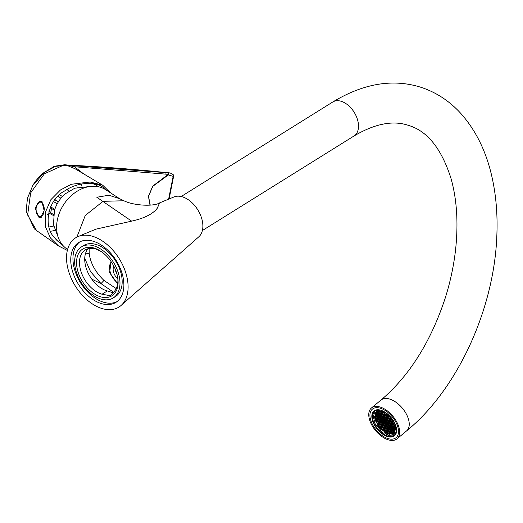 <?xml version="1.0" encoding="UTF-8"?>
<svg xmlns="http://www.w3.org/2000/svg" width="523" height="523" viewBox="0 0 523 523"><rect width="100%" height="100%" fill="white"/><g stroke="black" fill="none" stroke-linecap="round" stroke-linejoin="round"><path stroke-width="0.78" d="M157.292 208.213C152.925 213.972 144.374 218.287 131.639 221.144L96.814 197.256L108.869 195.229L119.519 198.642L105.685 189.705A35.407 27.209 122.9 0 0 72.298 194.765A35.407 27.209 122.9 0 0 56.817 231.003A35.407 27.209 122.9 0 0 67.251 249.183L67.598 249.406M121.114 305.439A40.833 25.849 58.1 0 1 101.344 308.322A40.833 25.849 58.1 0 1 68.977 272.418A40.833 25.849 58.1 0 1 78.149 236.52A40.833 25.849 58.1 0 1 93.29 236.527A40.833 25.849 58.1 0 1 124.232 268.502A40.833 25.849 58.1 0 1 121.114 305.439L198.838 236.788A23.607 14.945 -121.9 0 0 200.642 215.43A23.607 14.945 -121.9 0 0 182.756 196.949A23.607 14.945 -121.9 0 0 173.996 196.949L159.535 202.917L157.358 208.134M131.639 221.144L96.042 229.133L78.149 236.52M101.214 251.543L97.043 249.484A25.47 16.121 -121.9 0 0 96.18 249.177A25.47 16.121 -121.9 0 0 85.216 249.955A25.47 16.121 -121.9 0 0 81.431 272.79A25.47 16.121 -121.9 0 0 101.201 293.959A25.47 16.121 -121.9 0 0 102.063 294.214L110.268 295.73L113.681 292.03A25.47 16.121 -121.9 0 0 117.714 277.661M94.604 248.196A27.556 17.449 58.1 0 1 101.037 251.419A27.556 17.449 58.1 0 1 117.819 278.328A27.556 17.449 58.1 0 1 100.037 296.646A27.556 17.449 58.1 0 1 76.718 265.704A27.556 17.449 58.1 0 1 94.604 248.196M117.028 301.594A35.237 22.312 58.1 0 1 102.985 302.033A35.237 22.312 58.1 0 1 75.985 273.679A35.237 22.312 58.1 0 1 79.803 241.888M93.846 241.443A35.237 22.312 58.1 0 1 121.192 270.731A35.237 22.312 58.1 0 1 115.962 302.327A35.237 22.312 58.1 0 1 100.795 303.399A35.237 22.312 58.1 0 1 73.442 274.117A35.237 22.312 58.1 0 1 78.672 242.522A35.237 22.312 58.1 0 1 93.846 241.443M100.285 298.849A30.066 19.031 58.1 0 1 76.953 273.869A30.066 19.031 58.1 0 1 81.411 246.915A30.066 19.031 58.1 0 1 94.356 245.993A30.066 19.031 58.1 0 1 117.688 270.979A30.066 19.031 58.1 0 1 113.223 297.933A30.066 19.031 58.1 0 1 100.285 298.849M81.411 246.915L83.608 245.542A30.066 19.031 58.1 0 1 96.546 244.627A30.066 19.031 58.1 0 1 119.878 269.613A30.066 19.031 58.1 0 1 115.42 296.567L113.223 297.933M88.08 248.726A25.47 16.121 -121.9 0 0 87.557 271.751A25.47 16.121 -121.9 0 0 106.431 290.696A25.47 16.121 -121.9 0 0 107.293 290.951L102.063 294.214M113.177 292.815L107.293 290.951M117.675 283.76L109.575 272.66L111.138 261.69M117.492 284.826L117.342 283.512M111.262 261.866A14.284 9.041 -121.9 0 0 117.767 283.08M91.8 279.158L101.017 283.616L113.543 292.246M89.126 248.497L89.204 253.655C90.518 263.252 95.441 272.176 103.966 280.426L101.017 283.616L90.564 271.679L84.733 258.349M103.966 280.426L116.23 288.578M115.348 269.45A8.852 5.603 -121.9 0 0 116.956 274.157M113.818 266.161A9.525 6.028 -121.9 0 0 117.838 278.962M159.541 202.917C154.089 206.624 133.934 205.781 123.905 200.767L103.103 201.316L85.269 215.456L76.874 237.115M119.519 198.642L123.905 200.767M387.726 438.496A18.54 10.421 -129.7 0 0 396.055 437.686A18.54 10.421 -129.7 0 0 395.931 422.277A18.54 10.421 -129.7 0 0 380.718 408.332A18.54 10.421 -129.7 0 0 372.389 409.143A18.54 10.421 -129.7 0 0 372.52 424.552A18.54 10.421 -129.7 0 0 387.726 438.496A18.54 10.421 50.3 0 1 372.52 424.552A18.54 10.421 50.3 0 1 372.389 409.143A18.54 10.421 50.3 0 1 380.718 408.332A18.54 10.421 50.3 0 1 395.931 422.277A18.54 10.421 50.3 0 1 396.055 437.686A18.54 10.421 50.3 0 1 387.726 438.496M381.182 410.333A16.076 9.035 -129.7 0 0 372.206 419.492A16.076 9.035 -129.7 0 0 387.262 436.489A16.076 9.035 -129.7 0 0 396.473 428.572A16.076 9.035 -129.7 0 0 381.417 410.418A16.076 9.035 -129.7 0 0 381.182 410.333M381.594 410.477A15.657 8.799 -129.7 0 0 381.529 410.457A15.657 8.799 -129.7 0 0 374.494 411.137A15.657 8.799 -129.7 0 0 372.736 413.941M372.415 416.628A15.657 8.799 -129.7 0 0 373.383 421.394M375.906 426.363A15.657 8.799 -129.7 0 0 379.855 431.115M384.281 434.489A15.657 8.799 -129.7 0 0 387.451 435.934A15.657 8.799 -129.7 0 0 388.779 436.287M391.407 436.457A15.657 8.799 -129.7 0 0 394.479 435.247A15.657 8.799 -129.7 0 0 396.447 428.396M388.014 439.719A20.044 11.264 -129.7 0 0 397.016 438.843A20.044 11.264 -129.7 0 0 396.879 422.185A20.044 11.264 -129.7 0 0 380.43 407.11A20.044 11.264 -129.7 0 0 371.428 407.986A20.044 11.264 -129.7 0 0 371.565 424.643A20.044 11.264 -129.7 0 0 388.014 439.719M383.444 411.915A13.173 7.407 -129.7 0 0 382.62 411.64L383.176 412.667L384.052 413L384.281 412.268A13.173 7.407 -129.7 0 0 383.444 411.915M384.366 412.17A13.363 7.512 -129.7 0 0 383.418 411.771A13.363 7.512 -129.7 0 0 380.535 411.111M377.619 411.66A13.363 7.512 -129.7 0 0 376.867 412.157A13.363 7.512 -129.7 0 0 376.795 422.957A13.363 7.512 -129.7 0 0 387.366 433.116A13.363 7.512 -129.7 0 0 393.917 432.73A13.363 7.512 -129.7 0 0 394.551 432.083M384.045 411.594A13.944 7.838 -129.7 0 0 383.326 411.3A13.944 7.838 -129.7 0 0 381.045 410.686L379.875 411.66A13.944 7.838 -129.7 0 0 376.854 411.843L375.867 410.66L376.534 410.11M388.099 416.125L389.04 415.34L388.099 416.125A13.944 7.838 -129.7 0 0 384.549 413.438L384.647 411.941M395.538 425.036L394.054 424.859A13.944 7.838 -129.7 0 0 392.054 420.878L392.989 420.093M395.891 433.384L395.238 433.933L394.25 432.75A13.944 7.838 -129.7 0 0 394.97 429.801L396.14 428.827A13.944 7.838 -129.7 0 0 395.8 425.781M383.895 433.39L384.124 434.62A15.448 8.682 -129.7 0 1 379.685 431.259L380.345 430.704A13.944 7.838 -129.7 0 0 383.895 433.39L385.065 432.416A13.944 7.838 -129.7 0 0 387.458 433.587A13.944 7.838 -129.7 0 0 389.74 434.201L388.569 435.169A13.944 7.838 -129.7 0 0 391.59 434.979L392.76 434.012A13.944 7.838 -129.7 0 0 394.296 433.181A13.944 7.838 -129.7 0 0 394.479 433.018M384.124 434.62L385.294 433.645A15.448 8.682 -129.7 0 0 387.68 434.79A15.448 8.682 -129.7 0 0 388.641 435.116M373.553 416.968A15.448 8.682 -129.7 0 0 374.396 420.551L373.226 421.525A15.448 8.682 -129.7 0 0 375.73 426.507L376.9 425.539A15.448 8.682 -129.7 0 0 380.849 430.285M375.756 410.372A15.448 8.682 -129.7 0 0 375.534 410.548A15.448 8.682 -129.7 0 0 374.376 411.928L373.206 412.895A15.448 8.682 -129.7 0 0 372.311 416.583L373.474 417.027L374.645 416.06A13.944 7.838 -129.7 0 0 375.56 420.995L374.39 421.963A13.944 7.838 -129.7 0 0 376.39 425.951L377.56 424.983A13.944 7.838 -129.7 0 0 381.515 429.729L380.345 430.704M380.071 410.078L379.646 410.431A15.448 8.682 -129.7 0 0 375.867 410.66M390.655 433.632L389.576 432.966L389.328 433.521A13.173 7.407 -129.7 0 0 390.655 433.632M389.864 433.077L389.328 433.521M392.015 433.469L390.844 432.639L390.766 433.632A13.173 7.407 -129.7 0 0 392.015 433.469M391.609 432.933L390.766 433.632M391.165 432.763L390.55 433.273M393.008 432.698L392.113 433.443A13.173 7.407 -129.7 0 0 393.198 433.005L392.106 432.318L392.113 433.443M392.427 432.443L391.812 432.952M395.551 427.984L394.957 428.5L395.473 429.35A13.173 7.407 -129.7 0 0 395.551 427.984M395.551 428.01L394.957 428.5M395.251 425.709L394.904 426.003L395.349 426.173A13.173 7.407 -129.7 0 0 395.146 425.277M395.375 426.304L394.93 426.134L394.636 426.768L395.545 427.86A13.173 7.407 -129.7 0 0 395.375 426.304M394.107 432.273L393.276 432.959A13.173 7.407 -129.7 0 0 393.799 432.586A13.173 7.407 -129.7 0 0 394.133 432.279L393.368 431.991L393.276 432.959M393.695 432.116L393.074 432.626M375.54 414.523L376.475 414.955L376.769 414.321L376.089 413.32A13.173 7.407 -129.7 0 0 375.54 414.523L376.436 413.785M376.501 413.883L375.599 414.621M376.2 420.623L375.9 420.505A13.173 7.407 -129.7 0 0 376.534 422.139L376.789 421.59L376.2 420.623M375.233 416.903L375.828 416.386L375.311 415.537A13.173 7.407 -129.7 0 0 375.233 416.903L375.802 416.432M375.854 420.368L376.468 419.851L375.436 418.714A13.173 7.407 -129.7 0 0 375.854 420.368L376.462 419.864M375.409 418.583L375.854 418.753L376.148 418.119L375.239 417.027A13.173 7.407 -129.7 0 0 375.409 418.583L376.089 418.021M377.266 423.447L377.201 423.493A13.173 7.407 -129.7 0 0 378.312 425.33L378.482 425.192M378.312 425.33L378.691 424.735L378.109 423.767L377.201 423.493M382.47 429.455L382.156 429.716A13.173 7.407 -129.7 0 0 383.66 430.926L383.182 429.723L382.306 429.39L382.156 429.716M384 430.841L383.79 431.017A13.173 7.407 -129.7 0 0 385.274 431.978L384.765 431.135L383.79 431.017M387.183 432.057L386.504 432.619A13.173 7.407 -129.7 0 0 388.164 433.247L387.608 432.22L386.732 431.887L386.504 432.619M387.059 432.011L386.445 432.521M380.502 428.095L380.012 426.905L379.247 426.618A13.173 7.407 -129.7 0 0 380.502 428.095M382.032 429.605L381.594 428.317L380.613 428.219A13.173 7.407 -129.7 0 0 382.032 429.605M392.878 420.185A13.173 7.407 -129.7 0 0 392.472 419.557L392.368 420.61M388.648 415.674L389.19 416.57L390.171 416.668A13.173 7.407 -129.7 0 0 388.929 415.439M390.282 416.792L390.773 417.982L391.537 418.269A13.173 7.407 -129.7 0 0 390.282 416.792M378.227 411.588A13.173 7.407 -129.7 0 0 377.586 411.882L378.678 412.569L378.75 411.568M378.613 411.568L377.802 412.235M378.861 411.568L379.94 412.248L380.129 411.444M379.437 411.608L379.064 411.915M376.652 412.608L377.416 412.895L377.508 411.928A13.173 7.407 -129.7 0 0 376.985 412.301A13.173 7.407 -129.7 0 0 376.652 412.608L377.345 412.032M380.208 411.379L381.208 411.921L381.457 411.366A13.173 7.407 -129.7 0 0 380.358 411.255M380.705 411.274L380.332 411.588M373.206 412.895L374.193 414.079A13.944 7.838 -129.7 0 0 373.474 417.027M373.226 421.525L374.39 421.963M375.73 426.507L376.39 425.951M395.238 433.933A15.448 8.682 -129.7 0 0 396.133 430.239L396.558 429.886M394.97 429.801L396.133 430.239M395.218 425.304A15.448 8.682 -129.7 0 0 392.714 420.322M388.759 415.569A15.448 8.682 -129.7 0 0 384.32 412.209M379.646 410.431L379.875 411.66M391.59 434.979L392.577 436.162L393.747 435.195A15.448 8.682 -129.7 0 0 395.251 434.338A15.448 8.682 -129.7 0 0 395.466 434.149L395.251 434.338M388.569 435.169L388.798 436.398A15.448 8.682 -129.7 0 0 392.577 436.162M376.638 411.588A13.944 7.838 -129.7 0 0 376.488 411.706A13.944 7.838 -129.7 0 0 375.364 413.105L374.193 414.079M395.636 429.246A13.363 7.512 -129.7 0 0 395.27 425.264M392.963 420.113A13.363 7.512 -129.7 0 0 389.007 415.373M381.613 411.392L381.326 412.026L381.914 412.993L382.79 413.327L383.078 412.693L382.49 411.725L381.613 411.392M376.567 412.699L376.279 413.333L376.861 414.301L377.737 414.634L378.031 414L377.443 413.033L376.567 412.699M375.337 415.393L375.926 416.36L376.795 416.694L377.09 416.06L376.501 415.092L375.625 414.759L375.337 415.393L375.952 414.883M376.619 422.329L377.207 423.297L378.083 423.63L378.371 422.996L377.789 422.028L376.913 421.695L376.619 422.329L377.24 421.819M379.11 426.441L379.986 426.775L380.28 426.14L379.691 425.173L378.815 424.839L378.528 425.474L379.11 426.441L380.012 425.696M385.444 432.076L386.32 432.41L386.615 431.776L386.026 430.808L385.15 430.475L384.863 431.109L385.444 432.076L386.34 431.331M389.171 433.495L389.458 432.861L388.87 431.893L387.994 431.56L387.706 432.194L388.295 433.162L389.171 433.495M394.218 432.188L394.505 431.553L393.924 430.586L393.048 430.252L392.753 430.887L393.342 431.854L394.218 432.188M394.95 430.174L394.309 429.932L394.015 430.566L394.604 431.534M395.408 429.435L393.989 428.193L393.695 428.827L394.957 430.056M394.342 424.97L394.904 426.003M392.525 421.643L393.224 422.944M391.675 418.446L390.799 418.112L390.504 418.746L391.093 419.714L391.969 420.047L392.257 419.413L391.675 418.446M384.398 412.621L384.17 413.111L384.758 414.079L385.732 414.203M380.607 415.85L379.737 415.517L379.443 416.151L380.031 417.119L380.907 417.452L381.195 416.818L380.607 415.85M380.286 414.111L379.41 413.778L379.123 414.412L379.711 415.38L380.587 415.713L380.875 415.079L380.286 414.111M379.966 412.379L379.09 412.046L378.802 412.68L379.391 413.647L380.267 413.981L380.554 413.347L379.966 412.379M381.228 412.052L380.352 411.719L380.064 412.353L380.652 413.32L381.529 413.654L381.816 413.02L381.228 412.052M381.548 413.785L380.679 413.451L380.384 414.085L380.973 415.053L381.849 415.386L382.136 414.752L381.548 413.785M381.875 415.524L380.999 415.19L380.705 415.824L381.293 416.792L382.169 417.125L382.457 416.491L381.875 415.524M382.195 417.256L381.319 416.923L381.025 417.557L381.613 418.524L382.49 418.858L382.777 418.223L382.195 417.256M378.704 412.706L377.828 412.372L377.541 413.007L378.129 413.974L378.998 414.308L379.293 413.673L378.704 412.706M379.025 414.438L378.149 414.105L377.861 414.739L378.449 415.707L379.325 416.04L379.613 415.406L379.025 414.438M385.359 420.074L384.483 419.74L384.196 420.374L384.784 421.342L385.66 421.675L385.948 421.041L385.359 420.074M385.039 418.341L384.163 418.008L383.875 418.642L384.457 419.609L385.333 419.943L385.628 419.309L385.039 418.341M384.719 416.602L383.843 416.269L383.555 416.903L384.137 417.87L385.013 418.204L385.307 417.57L384.719 416.602M384.398 414.87L383.522 414.536L383.235 415.17L383.817 416.138L384.693 416.471L384.98 415.837L384.398 414.87M382.816 413.464L381.94 413.131L381.646 413.765L382.235 414.732L383.111 415.066L383.398 414.432L382.816 413.464M383.137 415.197L382.261 414.863L381.967 415.497L382.555 416.465L383.431 416.798L383.719 416.164L383.137 415.197M383.457 416.929L382.581 416.596L382.293 417.23L382.875 418.197L383.751 418.531L384.039 417.897L383.457 416.929M384.078 413.137L383.202 412.804L382.908 413.438L383.496 414.406L384.372 414.739L384.66 414.105L384.078 413.137M383.777 418.668L382.901 418.335L382.614 418.969L383.196 419.936L384.072 420.27L384.366 419.636L383.777 418.668M390.674 418.001L390.086 417.034L389.21 416.7L388.922 417.334L389.511 418.302L390.387 418.635L390.674 418.001M389.413 418.328L388.824 417.361L387.948 417.027L387.661 417.661L388.249 418.629L389.125 418.962L389.413 418.328M386.569 417.249L385.981 416.282L385.105 415.948L384.817 416.583L385.399 417.55L386.275 417.884L386.569 417.249M386.889 418.982L386.301 418.014L385.425 417.681L385.137 418.315L385.726 419.283L386.595 419.616L386.889 418.982M388.151 418.655L387.563 417.687L386.687 417.354L386.399 417.988L386.987 418.956L387.863 419.289L388.151 418.655M390.995 419.74L390.413 418.773L389.537 418.439L389.243 419.073L389.831 420.041L390.707 420.374L390.995 419.74M386.242 415.51L385.66 414.543L384.784 414.209L384.497 414.844L385.078 415.811L385.954 416.145L386.242 415.51M385.863 414.294L386.34 415.484L387.216 415.818L387.373 415.478M387.497 415.582L387.929 416.896L388.805 417.23L389.092 416.596L388.569 415.733M387.831 416.923L387.242 415.955L386.366 415.622L386.079 416.256L386.66 417.223L387.536 417.557L387.831 416.923M388.792 422.126L388.203 421.159L387.334 420.825L387.04 421.46L387.628 422.427L388.504 422.761L388.792 422.126M387.53 422.453L386.942 421.486L386.066 421.152L385.778 421.786L386.366 422.754L387.242 423.087L387.53 422.453M387.21 420.714L386.621 419.747L385.745 419.413L385.458 420.047L386.046 421.015L386.922 421.348L387.21 420.714M389.733 420.067L389.145 419.1L388.269 418.766L387.981 419.4L388.569 420.368L389.445 420.701L389.733 420.067M388.471 420.387L387.883 419.42L387.007 419.093L386.719 419.721L387.308 420.688L388.184 421.022L388.471 420.387M391.315 421.473L390.733 420.505L389.857 420.172L389.563 420.806L390.151 421.773L391.027 422.107L391.315 421.473M390.053 421.8L389.472 420.832L388.596 420.499L388.301 421.133L388.89 422.1L389.766 422.434L390.053 421.8M392.289 420.675L391.119 419.845L390.831 420.479L391.413 421.446L392.427 421.479M381.692 428.291L382.28 429.259L383.156 429.592L383.444 428.958L382.856 427.991L381.98 427.657L381.692 428.291L382.306 427.781M382.954 427.964L383.542 428.932L384.418 429.265L384.706 428.631L384.124 427.664L383.248 427.33L382.954 427.964L383.568 427.454M381.64 418.662L381.352 419.296L381.934 420.257L382.81 420.59L383.098 419.956L382.516 418.995L381.64 418.662M380.11 426.886L380.698 427.853L381.574 428.187L381.862 427.553L381.274 426.585L380.398 426.252L380.11 426.886L380.724 426.376M383.222 420.067L382.934 420.701L383.516 421.669L384.392 422.002L384.686 421.368L384.098 420.4L383.222 420.067M384.215 427.637L384.804 428.605L385.68 428.938L385.967 428.304L385.386 427.337L384.51 427.003L384.215 427.637L384.83 427.128M378.469 415.844L378.181 416.471L378.77 417.439L379.646 417.772L379.933 417.138L379.345 416.171L378.469 415.844M380.058 417.249L379.763 417.884L380.352 418.851L381.228 419.185L381.515 418.55L380.934 417.583L380.058 417.249M383.274 429.703L383.862 430.671L384.738 431.004L385.026 430.37L384.444 429.403L383.568 429.069L383.274 429.703L383.895 429.193M384.542 429.376L385.124 430.344L386 430.677L386.288 430.043L385.706 429.076L384.83 428.742L384.542 429.376L385.157 428.867M378.207 423.741L378.789 424.709L379.665 425.042L379.96 424.408L379.371 423.44L378.495 423.107L378.207 423.741L378.822 423.231M381.993 422.761L382.581 423.728L383.451 424.061L383.745 423.427L383.156 422.46L382.28 422.126L381.993 422.761L382.607 422.251M383.254 422.434L383.843 423.401L384.719 423.735L385.006 423.1L384.418 422.133L383.542 421.8L383.254 422.434L383.869 421.924M379.469 423.414L380.051 424.382L380.927 424.715L381.221 424.081L380.633 423.114L379.757 422.78L379.469 423.414L380.084 422.904M380.731 423.087L381.313 424.055L382.189 424.388L382.483 423.754L381.895 422.787L381.019 422.453L380.731 423.087L381.345 422.577M383.895 425.905L384.483 426.873L385.359 427.206L385.647 426.572L385.059 425.604L384.189 425.271L383.895 425.905L384.51 425.395M381.372 426.559L381.96 427.526L382.836 427.86L383.124 427.226L382.535 426.258L381.659 425.925L381.372 426.559L381.986 426.049M382.633 426.232L383.222 427.199L384.098 427.533L384.385 426.899L383.797 425.931L382.921 425.598L382.633 426.232L383.248 425.722M382.313 424.499L382.901 425.467L383.777 425.794L384.065 425.166L383.477 424.199L382.601 423.865L382.313 424.499L382.928 423.99M383.575 424.173L384.163 425.14L385.039 425.474L385.327 424.839L384.738 423.872L383.862 423.538L383.575 424.173L384.189 423.663M379.79 425.147L380.371 426.114L381.247 426.448L381.542 425.814L380.953 424.846L380.077 424.513L379.79 425.147L380.404 424.637M381.051 424.82L381.64 425.787L382.516 426.121L382.803 425.487L382.215 424.519L381.339 424.186L381.051 424.82L381.666 424.31M376.266 418.23L375.978 418.864L376.567 419.825L377.443 420.159L377.73 419.524L377.142 418.563L376.266 418.23M377.854 419.636L377.56 420.27L378.149 421.237L379.025 421.571L379.312 420.937L378.73 419.969L377.854 419.636M386.124 430.782L386.706 431.75L387.582 432.083L387.876 431.449L387.288 430.481L386.412 430.148L386.124 430.782L386.739 430.272M375.945 416.491L375.658 417.125L376.246 418.093L377.122 418.426L377.41 417.792L376.822 416.824L375.945 416.491M379.437 421.048L379.149 421.682L379.731 422.649L380.607 422.976L380.894 422.342L380.313 421.381L379.437 421.048M376.593 419.962L376.299 420.597L376.887 421.564L377.763 421.898L378.051 421.263L377.462 420.296L376.593 419.962M378.175 421.368L377.881 422.002L378.469 422.97L379.345 423.303L379.633 422.669L379.051 421.701L378.175 421.368M380.378 418.982L380.09 419.616L380.672 420.584L381.548 420.917L381.836 420.283L381.254 419.315L380.378 418.982M381.96 420.394L381.672 421.028L382.254 421.996L383.13 422.329L383.424 421.695L382.836 420.727L381.96 420.394M377.207 416.164L376.92 416.798L377.508 417.766L378.384 418.099L378.672 417.465L378.083 416.498L377.207 416.164M378.796 417.576L378.502 418.21L379.09 419.178L379.966 419.511L380.254 418.877L379.672 417.91L378.796 417.576M376.887 414.432L376.599 415.066L377.188 416.033L378.064 416.367L378.351 415.733L377.763 414.765L376.887 414.432M379.116 419.309L378.822 419.943L379.41 420.91L380.286 421.244L380.574 420.61L379.992 419.642L379.116 419.309M377.534 417.903L377.24 418.537L377.828 419.505L378.704 419.838L378.992 419.204L378.404 418.237L377.534 417.903M380.698 420.721L380.411 421.355L380.992 422.323L381.868 422.656L382.163 422.022L381.574 421.054L380.698 420.721M384.836 423.846L385.425 424.813L386.301 425.147L386.589 424.513L386 423.545L385.124 423.212L384.836 423.846L385.451 423.336M385.157 425.578L385.745 426.546L386.621 426.879L386.909 426.245L386.327 425.277L385.451 424.944L385.157 425.578L385.771 425.068M385.477 427.317L386.066 428.285L386.942 428.618L387.229 427.984L386.647 427.016L385.771 426.683L385.477 427.317L386.098 426.807M385.804 429.05L386.386 430.017L387.262 430.351L387.55 429.716L386.968 428.749L386.092 428.415L385.804 429.05L386.419 428.54M391.76 430.449L392.636 430.782L392.923 430.148L392.335 429.18L391.459 428.847L391.171 429.481L391.76 430.449L392.655 429.703M392.08 432.181L392.956 432.514L393.244 431.88L392.655 430.913L391.786 430.579L391.492 431.214L392.08 432.181L392.976 431.436M391.668 425.578L391.962 424.944L391.374 423.976L390.498 423.643L390.21 424.277L390.792 425.245L391.668 425.578M390.086 424.166L390.374 423.532L389.792 422.564L388.916 422.231L388.622 422.865L389.21 423.833L390.086 424.166M394.839 428.396L395.127 427.762L394.538 426.794L393.662 426.461L393.374 427.095L393.963 428.062L394.839 428.396M393.257 426.984L393.544 426.35L392.956 425.382L392.08 425.049L391.792 425.683L392.381 426.65L393.257 426.984M391.989 427.311L392.283 426.676L391.694 425.709L390.818 425.376L390.531 426.01L391.112 426.977L391.989 427.311M390.406 425.905L390.694 425.271L390.112 424.303L389.236 423.97L388.949 424.604L389.53 425.572L390.406 425.905M393.577 428.723L393.865 428.089L393.276 427.121L392.4 426.788L392.113 427.422L392.701 428.389L393.577 428.723M393.303 423.094L392.734 423.623L393.322 424.591L394.198 424.918M392.61 423.519L392.904 422.885L392.315 421.917L391.439 421.584L391.152 422.218L391.734 423.185L392.61 423.519M391.348 423.839L391.635 423.205L391.054 422.238L390.178 421.911L389.89 422.545L390.472 423.506L391.348 423.839M394.519 426.657L394.806 426.023L394.218 425.062L393.342 424.728L393.054 425.362L393.642 426.323L394.519 426.657M392.93 425.251L393.224 424.617L392.636 423.65L391.76 423.316L391.472 423.95L392.054 424.918L392.93 425.251M393.897 430.455L394.185 429.821L393.597 428.853L392.721 428.52L392.433 429.154L393.021 430.122L393.897 430.455M388.824 424.493L389.112 423.859L388.53 422.891L387.654 422.558L387.36 423.192L387.948 424.16L388.824 424.493M389.145 426.225L389.432 425.591L388.851 424.63L387.974 424.297L387.687 424.931L388.269 425.899L389.145 426.225M387.563 424.82L387.85 424.186L387.268 423.218L386.392 422.885L386.098 423.519L386.687 424.486L387.563 424.82M392.315 429.043L392.603 428.415L392.015 427.448L391.139 427.114L390.851 427.749L391.439 428.716L392.315 429.043M390.727 427.637L391.021 427.003L390.433 426.036L389.557 425.702L389.269 426.337L389.851 427.304L390.727 427.637M388.909 429.363L389.785 429.697L390.08 429.063L389.491 428.095L388.615 427.762L388.328 428.396L388.909 429.363L389.812 428.618M388.589 427.631L389.465 427.964L389.759 427.33L389.171 426.363L388.295 426.029L388.007 426.663L388.589 427.631L389.485 426.886M387.968 431.423L388.844 431.756L389.138 431.122L388.55 430.154L387.674 429.821L387.386 430.455L387.968 431.423L388.87 430.684M387.007 426.219L387.883 426.552L388.171 425.918L387.589 424.951L386.713 424.617L386.419 425.251L387.007 426.219L387.903 425.48M387.327 427.958L388.203 428.291L388.491 427.657L387.909 426.69L387.033 426.356L386.745 426.99L387.327 427.958L388.223 427.213M387.648 429.69L388.524 430.024L388.818 429.39L388.229 428.422L387.353 428.089L387.066 428.723L387.648 429.69L388.55 428.945M390.498 430.775L391.374 431.109L391.662 430.475L391.073 429.507L390.197 429.174L389.91 429.808L390.498 430.775L391.394 430.03M390.818 432.508L391.694 432.841L391.982 432.207L391.394 431.24L390.518 430.906L390.23 431.54L390.818 432.508L391.714 431.763M389.236 431.102L390.112 431.436L390.4 430.802L389.812 429.834L388.935 429.501L388.648 430.135L389.236 431.102L390.132 430.357M389.557 432.835L390.433 433.168L390.72 432.534L390.132 431.567L389.256 431.233L388.968 431.867L389.557 432.835L390.452 432.09M390.178 429.037L391.047 429.37L391.341 428.736L390.753 427.768L389.877 427.435L389.589 428.069L390.178 429.037L391.073 428.298M384.804 421.479L384.516 422.113L385.105 423.074L385.981 423.408L386.268 422.774L385.68 421.813L384.804 421.479M385.065 432.416L385.294 433.645M380.966 410.287L381.045 410.686M376.9 425.539L377.56 424.983M374.396 420.551L375.56 420.995M396.14 428.827L396.512 428.971M374.376 411.928L375.364 413.105M392.76 434.012L393.747 435.195M385.131 421.603L384.516 422.113M386 422.336L385.105 423.074M390.204 427.559L389.589 428.069M389.583 431.357L388.968 431.867M389.262 429.625L388.648 430.135M390.844 431.03L390.23 431.54M390.524 429.298L389.91 429.808M387.68 428.213L387.066 428.723M387.36 426.48L386.745 426.99M387.04 424.741L386.419 425.251M388.001 429.945L387.386 430.455M389.19 432.416L388.295 433.162M388.321 431.684L387.706 432.194M388.622 426.153L388.007 426.663M388.942 427.886L388.328 428.396M390.753 426.559L389.851 427.304M389.883 425.827L389.269 426.337M392.335 427.971L391.439 428.716M391.466 427.239L390.851 427.749M387.582 423.741L386.687 424.486M386.713 423.009L386.098 423.519M389.164 425.153L388.269 425.899M388.301 424.421L387.687 424.931M388.844 423.414L387.948 424.16M387.974 422.682L387.36 423.192M393.917 429.376L393.021 430.122M393.048 428.644L392.433 429.154M394.636 430.056L394.015 430.566M385.111 413.785L384.758 414.079M392.956 424.173L392.054 424.918M392.087 423.44L391.472 423.95M394.538 425.585L393.642 426.323M393.669 424.846L393.054 425.362M391.367 422.767L390.472 423.506M390.504 422.028L389.89 422.545M392.629 422.44L391.734 423.185M391.766 421.708L391.152 422.218M393.793 424.199L393.322 424.591M393.322 423.14L392.734 423.623M395.251 426.258L394.636 426.768M393.597 427.644L392.701 428.389M392.727 426.912L392.113 427.422M395.179 429.05L394.283 429.795M394.309 428.317L393.695 428.827M390.426 424.826L389.53 425.572M389.563 424.094L388.949 424.604M392.015 426.232L391.112 426.977M391.145 425.5L390.531 426.01M393.276 425.912L392.381 426.65M392.407 425.173L391.792 425.683M394.858 427.317L393.963 428.062M393.989 426.585L393.374 427.095M390.106 423.094L389.21 423.833M389.243 422.355L388.622 422.865M391.694 424.499L390.792 425.245M390.825 423.767L390.21 424.277M392.106 430.704L391.492 431.214M391.786 428.971L391.171 429.481M394.237 431.115L393.342 431.854M393.368 430.377L392.753 430.887M387.281 429.272L386.386 430.017M386.961 427.539L386.066 428.285M386.641 425.8L385.745 426.546M386.32 424.068L385.425 424.813M376.822 415.615L375.926 416.36M381.025 420.845L380.411 421.355M381.895 421.577L380.992 422.323M377.854 418.027L377.24 418.537M378.724 418.76L377.828 419.505M379.443 419.433L378.822 419.943M380.306 420.165L379.41 420.91M377.214 414.556L376.599 415.066M378.083 415.288L377.188 416.033M385.477 430.599L384.863 431.109M379.116 417.7L378.502 418.21M379.986 418.433L379.09 419.178M377.534 416.288L376.92 416.798M378.404 417.027L377.508 417.766M382.287 420.518L381.672 421.028M383.156 421.25L382.254 421.996M380.705 419.106L380.09 419.616M381.568 419.845L380.672 420.584M378.502 421.492L377.881 422.002M379.365 422.231L378.469 422.97M376.913 420.087L376.299 420.597M377.783 420.819L376.887 421.564M378.103 422.551L377.207 423.297M379.763 421.172L379.149 421.682M380.626 421.904L379.731 422.649M376.272 416.615L375.658 417.125M377.142 417.347L376.246 418.093M387.608 431.004L386.706 431.75M378.175 419.76L377.56 420.27M379.044 420.492L378.149 421.237M376.593 418.354L375.978 418.864M377.462 419.086L376.567 419.825M382.535 425.049L381.64 425.787M381.274 425.369L380.371 426.114M385.059 424.395L384.163 425.14M383.797 424.722L382.901 425.467M384.117 426.454L383.222 427.199M382.856 426.781L381.96 427.526M385.379 426.127L384.483 426.873M379.142 424.964L378.528 425.474M382.215 423.31L381.313 424.055M380.953 423.637L380.051 424.382M384.738 422.662L383.843 423.401M383.477 422.983L382.581 423.728M379.685 423.963L378.789 424.709M386.02 429.599L385.124 430.344M384.758 429.926L383.862 430.671M380.378 417.374L379.763 417.884M381.247 418.106L380.352 418.851M378.796 415.962L378.181 416.471M379.665 416.7L378.77 417.439M385.699 427.866L384.804 428.605M383.549 420.191L382.934 420.701M384.418 420.923L383.516 421.669M381.594 427.108L380.698 427.853M381.967 418.779L381.352 419.296M382.829 419.518L381.934 420.257M384.438 428.187L383.542 428.932M383.176 428.514L382.28 429.259M392.073 420.904L391.413 421.446M391.446 419.969L390.831 420.479M392.59 419.74L392.093 420.152M389.785 421.355L388.89 422.1M388.916 420.623L388.301 421.133M391.047 421.028L390.151 421.773M390.184 420.296L389.563 420.806M388.203 419.949L387.308 420.688M387.334 419.211L386.719 419.721M389.465 419.623L388.569 420.368M388.596 418.89L387.981 419.4M386.942 420.276L386.046 421.015M386.072 419.538L385.458 420.047M387.262 422.009L386.366 422.754M386.392 421.276L385.778 421.786M388.524 421.682L387.628 422.427M387.654 420.95L387.04 421.46M389.681 416.164L389.19 416.57M387.563 416.478L386.66 417.223M386.693 415.746L386.079 416.256M388.824 416.151L387.929 416.896M386.863 415.053L386.34 415.484M385.974 415.066L385.078 415.811M385.111 414.334L384.497 414.844M391.989 418.969L391.093 419.714M391.119 418.237L390.504 418.746M390.727 419.296L389.831 420.041M389.857 418.563L389.243 419.073M387.883 418.21L386.987 418.956M387.013 417.478L386.399 417.988M386.621 418.537L385.726 419.283M385.752 417.805L385.137 418.315M386.301 416.805L385.399 417.55M385.431 416.073L384.817 416.583M389.145 417.89L388.249 418.629M388.275 417.151L387.661 417.661M390.406 417.563L389.511 418.302M389.537 416.824L388.922 417.334M384.098 419.191L383.196 419.936M383.228 418.459L382.614 418.969M383.875 412.091L383.176 412.667M384.392 413.66L383.496 414.406M383.522 412.928L382.908 413.438M383.771 417.459L382.875 418.197M382.908 416.72L382.293 417.23M383.451 415.72L382.555 416.465M382.588 414.987L381.967 415.497M383.13 413.987L382.235 414.732M382.261 413.255L381.646 413.765M382.81 412.248L381.914 412.993M381.94 411.516L381.326 412.026M384.712 415.393L383.817 416.138M383.849 414.661L383.235 415.17M385.033 417.132L384.137 417.87M384.17 416.393L383.555 416.903M385.359 418.864L384.457 419.609M384.49 418.132L383.875 418.642M385.68 420.597L384.784 421.342M384.81 419.864L384.196 420.374M379.345 414.961L378.449 415.707M378.475 414.229L377.861 414.739M379.025 413.229L378.129 413.974M378.155 412.497L377.541 413.007M377.763 413.556L376.861 414.301M376.893 412.824L376.279 413.333M382.509 417.779L381.613 418.524M381.646 417.047L381.025 417.557M382.189 416.047L381.293 416.792M381.319 415.314L380.705 415.824M381.868 414.314L380.973 415.053M380.999 413.575L380.384 414.085M381.548 412.575L380.652 413.32M380.679 411.843L380.064 412.353M380.286 412.902L379.391 413.647M379.417 412.17L378.802 412.68M380.607 414.641L379.711 415.38M379.737 413.902L379.123 414.412M380.927 416.373L380.031 417.119M380.058 415.641L379.443 416.151M40.814 217.646A8.348 4.746 89 0 1 39.637 217.169A8.348 4.746 89 0 1 38.434 216.032M38.833 217.182L40.376 217.705L44.167 210.795L41.938 201.525L40.193 201.009L35.087 207.932L38.833 217.182M63.185 245.751L55.026 238.233C42.507 226.577 47.868 199.583 64.388 191.117C72.024 185.848 80.483 183.298 89.766 183.462A36.022 27.68 -57.1 0 1 95.075 183.933A36.022 27.68 -57.1 0 1 106.555 190.267M98.402 186.737A34.021 26.137 122.9 0 0 96.337 185.332A34.021 26.137 122.9 0 0 92.408 183.553M54.876 230.48L50.764 231.244M81.516 184.05L81.941 186.299M75.005 168.72L66.702 165.294L67.362 165.713L62.682 165.569L44.344 173.826L30.635 192.922L27.627 214.992L36.571 230.571L58.53 245.928L50.411 237.939L45.233 226.348L45.213 212.639L50.888 199.655L60.524 189.921L71.409 184.259L90.054 182.004L102.763 185.247L110.399 192.752M66.12 165.203L164.457 172.531C131.489 169.177 100.109 166.798 70.324 165.405L65.29 164.961L55.562 166.353L65.865 165.294L67.362 165.713M58.458 201.721L54.98 199.596M89.766 183.462L90.054 182.004M67.336 250.445L58.53 245.928M150.003 205.16L148.434 196.23L152.768 186.11L168.269 174.342L74.508 166.752L83.49 173.773M165.111 174.048A1.667 1.098 94.5 0 0 164.457 172.531L168.092 172.773C133.535 169.177 100.704 166.654 69.585 165.203A3.341 2.34 92.7 0 1 70.324 165.405L70.415 165.458A1.667 1.19 -87.8 0 1 70.919 165.987L71.161 166.02A1.667 1.183 -87.6 0 0 70.644 165.471M66.526 165.19L70.919 165.987M73.88 165.66A1.667 1.092 94.3 0 1 74.508 166.752L71.161 166.02M36.571 230.571L34.322 228.845L26.15 211.194L27.458 198.165L32.818 185.475L44.331 172.342L55.562 166.353A3.341 2.027 69.7 0 0 54.372 166.242L64.61 164.758A3.341 2.38 95.1 0 1 65.29 164.961L65.865 165.294M169.106 198.969L173.649 176.088A1.667 0.49 -168.8 0 1 173.159 176.329L168.314 174.93L152.781 186.319L148.525 196.36L150.219 205.14M55.026 238.233A34.021 26.137 122.9 0 0 59.426 242.45A34.021 26.137 122.9 0 0 61.551 243.764M38.192 202.754A8.348 4.746 89 0 1 40.631 201.028M168.615 199.165L173.159 176.329A1.667 1.164 -29.4 0 0 173.466 174.944L173.466 174.944A1.667 1.667 0 0 1 173.649 176.088M167.465 172.734A1.667 1.236 94.1 0 1 168.314 174.93A1.667 1.072 -108.4 0 0 168.269 174.342A1.667 1.098 95.4 0 0 167.465 172.734M91.545 186.319L74.776 188.202L65.395 193.758A27.137 20.855 122.9 0 0 54.399 210.782L53.477 224.661L58.347 237.677M44.285 209.514A7.217 4.106 -91 0 0 44.194 208.017A7.217 4.106 -91 0 0 39.33 202.27A7.217 4.106 -91 0 0 36.165 210.697A7.217 4.106 -91 0 0 41.029 216.45A7.217 4.106 -91 0 0 43.775 212.966M42.003 201.571A7.93 4.511 -91 0 0 41.056 201.407A7.93 4.511 -91 0 0 41.029 201.407A7.93 4.511 89 0 1 42.049 201.603M47.567 214.273L49.94 213.397A4.87 2.772 -91 0 0 50.757 206.539M48.822 212.135A5.681 3.23 -91 0 0 49.051 211.253M89.204 253.655L85.419 253.832M181.18 196.517L332.798 101.978A20.044 12.689 58.1 0 1 341.427 101.364A20.044 12.689 58.1 0 1 356.98 118.021A20.044 12.689 58.1 0 1 354.006 135.993C375.056 123.572 393.322 120.074 408.796 125.494C427.311 131.077 441.307 148.493 450.787 177.735C456.651 198.001 458.338 221.118 455.847 247.091C454.127 264.063 450.597 281.028 445.256 297.979C430.717 341.977 409.3 375.998 380.999 400.049L371.428 407.986M332.798 101.978C363.681 83.32 393.159 78.457 421.231 87.387C436.11 92.336 449.087 100.782 460.175 112.739C476.375 130.606 487.266 153.389 492.849 181.089C496.307 198.21 497.641 216.313 496.85 235.396C494.327 308.773 457.514 389.465 406.587 430.906A20.044 11.264 -129.7 0 0 406.449 414.249A20.044 11.264 -129.7 0 0 390.001 399.173A20.044 11.264 -129.7 0 0 380.999 400.049M48.999 227.028L53.706 226.041M57.223 203.826L53.542 201.577M50.921 207.003L54.823 209.383M77.149 187.378L76.809 185.135M50.345 213.822L48.43 213.985M60.936 198.282L57.948 196.256M50.424 212.743L53.575 214.469M69.023 191.111L66.859 189.503M59.642 194.674L62.433 196.57M54.856 199.76L58.347 201.891M40.219 201.545A7.93 4.511 89 0 1 41.01 201.407L39.957 201.59C35.106 203.199 33.851 216.019 41.297 217.274M406.587 430.906L397.016 438.843M202.388 230.525L354.006 135.993M377.423 411.693L376.867 412.157M374.886 411.196L375.292 410.601M394.479 432.266L393.917 432.73M74.985 168.707L102.763 185.247M32.818 185.469C35.119 181.403 38.48 177.336 42.893 173.27L54.372 166.242M64.61 164.758L69.585 165.203M67.068 189.378L69.226 190.98M53.424 215.509L49.718 213.482M54.536 210.298L51.182 208.252M168.092 172.773C169.975 172.74 171.766 173.466 173.466 174.944"/></g></svg>
